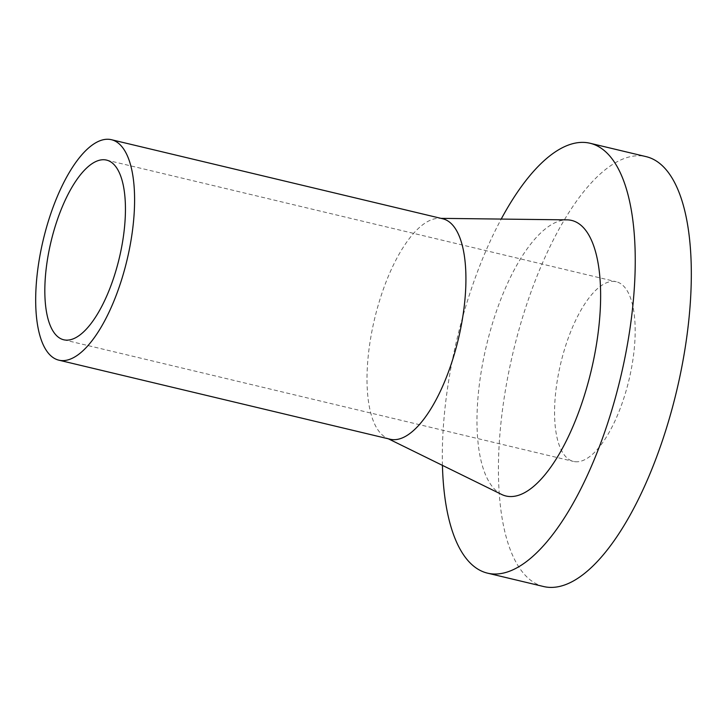 <?xml version="1.0" encoding="UTF-8"?>
<svg xmlns="http://www.w3.org/2000/svg" width="727" height="727" viewBox="0 0 727 727"><rect width="100%" height="100%" fill="white"/><g stroke="black" fill="none" stroke-linecap="round" stroke-linejoin="round"><path stroke-width="0.55" stroke-dasharray="3.63 2.73" d="M577.838 461.736A92.356 35.114 103.4 0 1 573.43 461.418A92.356 35.114 103.4 0 1 560.717 363.436A92.356 35.114 103.4 0 1 616.314 281.758A92.356 35.114 103.4 0 1 630.291 374.141A92.356 35.114 103.4 0 1 577.838 461.736M390.163 439.235A113.321 43.084 103.4 0 1 386.664 437.972A113.321 43.084 103.4 0 1 374.559 319.008A113.321 43.084 103.4 0 1 439.081 218.336A113.321 43.084 103.4 0 1 442.77 218.782M501.557 494.415A141.647 53.853 103.4 0 1 486.418 345.707A141.647 53.853 103.4 0 1 567.078 219.863M442.434 465.371A220.972 84.014 103.4 0 1 501.212 219.072M543.578 586.525A220.972 84.014 103.4 0 1 513.153 352.086A220.972 84.014 103.4 0 1 646.167 156.65M63.694 339.773L573.43 461.418M106.569 160.104L616.314 281.758M386.664 437.972L388.363 438.808M439.081 218.336L440.971 218.354"/><path stroke-width="1.09" d="M68.102 340.091A92.356 35.114 103.4 0 1 63.694 339.773A92.356 35.114 103.4 0 1 50.981 241.791A92.356 35.114 103.4 0 1 106.569 160.104A92.356 35.114 103.4 0 1 120.555 252.487A92.356 35.114 103.4 0 1 68.102 340.091M64.23 360.556A113.321 43.084 103.4 0 1 58.832 360.165A113.321 43.084 103.4 0 1 43.229 239.937A113.321 43.084 103.4 0 1 111.44 139.711A113.321 43.084 103.4 0 1 128.597 253.069A113.321 43.084 103.4 0 1 64.23 360.556M111.44 139.711L442.77 218.782A113.321 43.084 103.4 0 1 459.927 332.139A113.321 43.084 103.4 0 1 395.561 439.626A113.321 43.084 103.4 0 1 390.163 439.235L58.832 360.165M440.971 218.354L567.078 219.863A141.647 53.853 103.4 0 1 594.35 356.185A141.647 53.853 103.4 0 1 512.68 496.477A141.647 53.853 103.4 0 1 501.557 494.415L388.363 438.808M501.212 219.072A220.972 84.014 103.4 0 1 590.097 143.264A220.972 84.014 103.4 0 1 623.548 364.309A220.972 84.014 103.4 0 1 498.05 573.903A220.972 84.014 103.4 0 1 487.508 573.149A220.972 84.014 103.4 0 1 442.434 465.371M590.097 143.264L646.167 156.65A220.972 84.014 103.4 0 1 679.627 377.686A220.972 84.014 103.4 0 1 554.119 587.289A220.972 84.014 103.4 0 1 543.578 586.525L487.508 573.149"/></g></svg>

